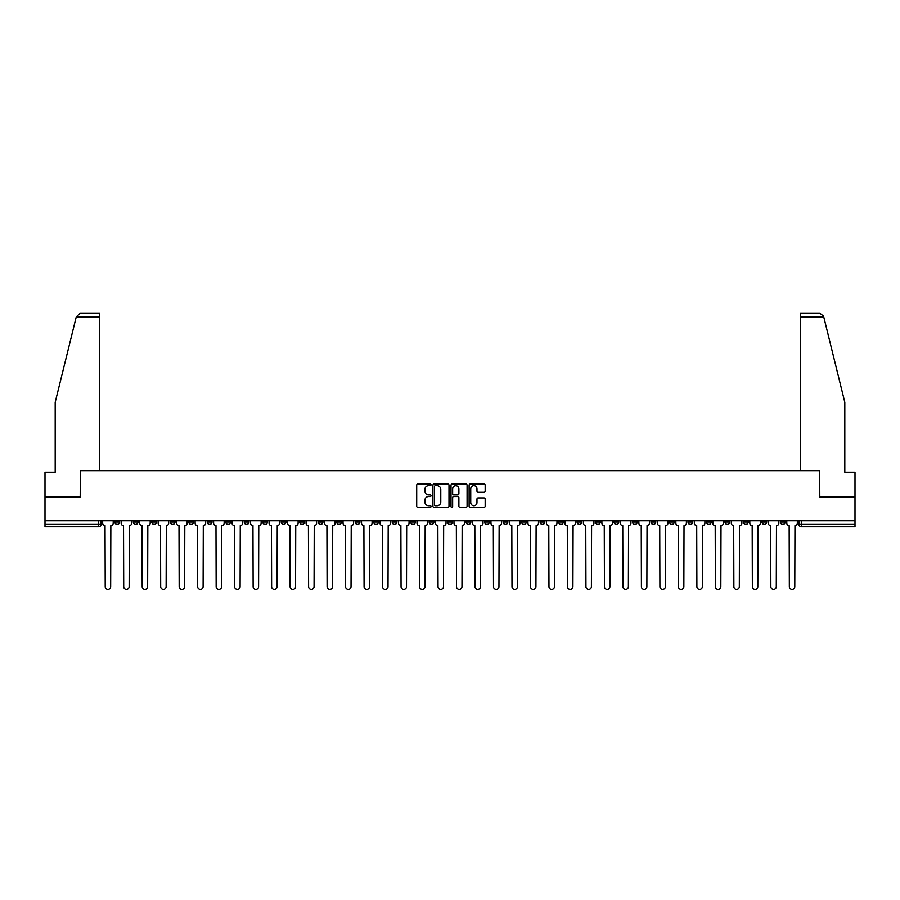 <?xml version="1.0" encoding="UTF-8"?>
<svg xmlns="http://www.w3.org/2000/svg" width="900" height="900" viewBox="0 0 900 900"><rect width="100%" height="100%" fill="white"/><g stroke="black" fill="none" stroke-linecap="round" stroke-linejoin="round"><path stroke-width="1.35" d="M431.032 484.875A0.81 0.81 0 0 0 430.223 484.054L417.859 484.054A1.159 1.159 0 0 0 416.7 485.224L416.7 506.16A1.159 1.159 0 0 0 417.859 507.33L430.223 507.33A0.81 0.81 0 0 0 431.032 506.509A0.81 0.81 0 0 0 430.223 505.699L428.625 505.699A3.724 3.724 0 0 1 424.901 501.975L424.901 500.231A3.724 3.724 0 0 1 428.625 496.507L430.223 496.507A0.81 0.81 0 0 0 431.032 495.686A0.81 0.81 0 0 0 430.223 494.876L428.625 494.876A3.724 3.724 0 0 1 424.901 491.152L424.901 489.409A3.724 3.724 0 0 1 428.625 485.685L430.223 485.685A0.81 0.81 0 0 0 431.032 484.875M724.972 520.695L724.972 522L729.72 522A2.374 2.374 0 0 1 727.346 524.374A2.374 2.374 0 0 1 724.972 522L724.972 520.695M614.036 520.695L614.036 522L618.784 522A2.374 2.374 0 0 1 616.41 524.374A2.374 2.374 0 0 1 614.036 522L614.036 520.695M595.553 520.695L595.553 522L600.289 522A2.374 2.374 0 0 1 597.915 524.374A2.374 2.374 0 0 1 595.553 522L595.553 520.695M484.605 520.695L484.605 522L489.353 522A2.374 2.374 0 0 1 486.979 524.374A2.374 2.374 0 0 1 484.605 522L484.605 520.695M466.121 520.695L466.121 522L470.858 522A2.374 2.374 0 0 1 468.495 524.374A2.374 2.374 0 0 1 466.121 522L466.121 520.695M447.626 520.695L447.626 522L452.374 522A2.374 2.374 0 0 1 450 524.374A2.374 2.374 0 0 1 447.626 522L447.626 520.695M410.647 520.695L410.647 522L415.395 522A2.374 2.374 0 0 1 413.021 524.374A2.374 2.374 0 0 1 410.647 522L410.647 520.695M373.669 522L373.669 520.695L373.669 522A2.374 2.374 0 0 0 376.043 524.374A2.374 2.374 0 0 1 373.669 522L378.416 522A2.374 2.374 0 0 1 376.043 524.374A2.374 2.374 0 0 0 378.416 522L378.416 520.695L378.416 522M355.185 522L355.185 520.695L355.185 522A2.374 2.374 0 0 0 357.548 524.374A2.374 2.374 0 0 1 355.185 522L359.921 522A2.374 2.374 0 0 1 357.548 524.374M336.69 522L336.69 520.695L336.69 522A2.374 2.374 0 0 0 339.064 524.374A2.374 2.374 0 0 1 336.69 522L341.426 522A2.374 2.374 0 0 1 339.064 524.374A2.374 2.374 0 0 0 341.426 522L341.426 520.695L341.426 522M318.195 520.695L318.195 522L322.942 522A2.374 2.374 0 0 1 320.569 524.374A2.374 2.374 0 0 1 318.195 522L318.195 520.695M299.711 520.695L299.711 522L304.447 522A2.374 2.374 0 0 1 302.085 524.374A2.374 2.374 0 0 1 299.711 522L299.711 520.695M281.216 520.695L281.216 522L285.964 522A2.374 2.374 0 0 1 283.59 524.374A2.374 2.374 0 0 1 281.216 522L281.216 520.695M262.733 522L262.733 520.695L262.733 522A2.374 2.374 0 0 0 265.106 524.374A2.374 2.374 0 0 1 262.733 522L267.469 522A2.374 2.374 0 0 1 265.106 524.374M225.754 522L225.754 520.695L225.754 522A2.374 2.374 0 0 0 228.116 524.374A2.374 2.374 0 0 1 225.754 522L230.49 522A2.374 2.374 0 0 1 228.116 524.374A2.374 2.374 0 0 0 230.49 522L230.49 520.695L230.49 522M207.259 522L207.259 520.695L207.259 522A2.374 2.374 0 0 0 209.632 524.374A2.374 2.374 0 0 1 207.259 522L212.006 522A2.374 2.374 0 0 1 209.632 524.374A2.374 2.374 0 0 0 212.006 522L212.006 520.695L212.006 522M188.775 522L188.775 520.695L188.775 522A2.374 2.374 0 0 0 191.138 524.374A2.374 2.374 0 0 1 188.775 522L193.511 522A2.374 2.374 0 0 1 191.138 524.374A2.374 2.374 0 0 0 193.511 522L193.511 520.695L193.511 522M170.28 522L170.28 520.695L170.28 522A2.374 2.374 0 0 0 172.654 524.374A2.374 2.374 0 0 1 170.28 522L175.028 522A2.374 2.374 0 0 1 172.654 524.374M151.796 522L151.796 520.695L151.796 522A2.374 2.374 0 0 0 154.159 524.374A2.374 2.374 0 0 1 151.796 522L156.532 522A2.374 2.374 0 0 1 154.159 524.374A2.374 2.374 0 0 0 156.532 522L156.532 520.695L156.532 522M133.301 522L133.301 520.695L133.301 522A2.374 2.374 0 0 0 135.675 524.374A2.374 2.374 0 0 1 133.301 522L138.037 522A2.374 2.374 0 0 1 135.675 524.374A2.374 2.374 0 0 0 138.037 522L138.037 520.695L138.037 522M483.998 492.255A1.159 1.159 0 0 0 485.168 491.096L485.168 485.224A1.159 1.159 0 0 0 483.998 484.054L470.272 484.054A1.159 1.159 0 0 0 469.114 485.224L469.114 506.16A1.159 1.159 0 0 0 470.272 507.33L483.998 507.33A1.159 1.159 0 0 0 485.168 506.16L485.168 499.061A1.159 1.159 0 0 0 483.998 497.902L478.125 497.902A1.159 1.159 0 0 0 476.966 499.061L476.966 502.582A3.116 3.116 0 0 1 473.85 505.699A3.116 3.116 0 0 1 470.734 502.582L470.734 488.801A3.116 3.116 0 0 1 473.85 485.685A3.116 3.116 0 0 1 476.966 488.801L476.966 491.096A1.159 1.159 0 0 0 478.125 492.255L483.998 492.255M76.241 316.957L79.909 313.402L99.641 313.402L99.641 316.957L76.241 316.957L55.193 402.289L55.193 472.219L45 472.219L45 497.115L80.325 497.115L80.325 470.678L819.675 470.678L819.675 497.115L855 497.115L855 520.695L45 520.695L45 524.374L101.059 524.374L101.059 520.695L101.059 524.374A2.374 2.374 0 0 1 98.696 526.748L45 526.748L45 524.374M45 497.115L45 520.695M448.988 485.224A1.159 1.159 0 0 0 447.817 484.054L434.093 484.054A1.159 1.159 0 0 0 432.923 485.224L432.923 506.16A1.159 1.159 0 0 0 434.093 507.33L447.817 507.33A1.159 1.159 0 0 0 448.988 506.16L448.988 485.224M452.183 484.054L465.907 484.054A1.159 1.159 0 0 1 467.077 485.224L467.077 506.16A1.159 1.159 0 0 1 465.907 507.33L460.035 507.33A1.159 1.159 0 0 1 458.876 506.16L458.876 497.666A1.159 1.159 0 0 0 457.706 496.507L453.814 496.507A1.159 1.159 0 0 0 452.644 497.666L452.644 506.509A0.81 0.81 0 0 1 451.834 507.33A0.81 0.81 0 0 1 451.012 506.509L451.012 485.224A1.159 1.159 0 0 1 452.183 484.054M798.941 520.695L798.941 524.374L855 524.374L855 526.748L801.304 526.748A2.374 2.374 0 0 1 798.941 524.374M855 520.695L855 524.374M785.194 520.695L785.194 522A2.374 2.374 0 0 1 782.82 524.374A2.374 2.374 0 0 1 780.446 522L785.194 522A2.374 2.374 0 0 1 782.82 524.374M780.446 520.695L780.446 522M766.699 520.695L766.699 522A2.374 2.374 0 0 1 764.325 524.374A2.374 2.374 0 0 1 761.962 522A2.374 2.374 0 0 0 764.325 524.374M761.962 520.695L761.962 522L766.699 522M748.204 520.695L748.204 522A2.374 2.374 0 0 1 745.841 524.374A2.374 2.374 0 0 1 743.467 522L748.204 522M743.467 520.695L743.467 522M729.72 520.695L729.72 522A2.374 2.374 0 0 1 727.346 524.374M711.225 520.695L711.225 522A2.374 2.374 0 0 1 708.863 524.374A2.374 2.374 0 0 1 706.489 522L711.225 522M706.489 520.695L706.489 522M692.741 520.695L692.741 522A2.374 2.374 0 0 1 690.367 524.374A2.374 2.374 0 0 1 687.994 522L692.741 522M687.994 520.695L687.994 522M674.246 520.695L674.246 522A2.374 2.374 0 0 1 671.884 524.374A2.374 2.374 0 0 1 669.51 522A2.374 2.374 0 0 0 671.884 524.374M669.51 520.695L669.51 522L674.246 522M655.762 520.695L655.762 522A2.374 2.374 0 0 1 653.389 524.374A2.374 2.374 0 0 1 651.015 522L655.762 522M651.015 520.695L651.015 522M637.268 520.695L637.268 522A2.374 2.374 0 0 1 634.894 524.374A2.374 2.374 0 0 1 632.531 522L637.268 522M632.531 520.695L632.531 522M618.784 520.695L618.784 522M600.289 520.695L600.289 522L600.289 520.695M581.805 520.695L581.805 522A2.374 2.374 0 0 1 579.431 524.374A2.374 2.374 0 0 1 577.058 522L581.805 522M577.058 520.695L577.058 522M563.31 520.695L563.31 522A2.374 2.374 0 0 1 560.936 524.374A2.374 2.374 0 0 1 558.574 522L563.31 522M558.574 520.695L558.574 522M544.815 520.695L544.815 522A2.374 2.374 0 0 1 542.452 524.374A2.374 2.374 0 0 1 540.079 522L544.815 522M540.079 520.695L540.079 522M526.331 520.695L526.331 522A2.374 2.374 0 0 1 523.957 524.374A2.374 2.374 0 0 1 521.584 522L526.331 522M521.584 520.695L521.584 522M507.836 520.695L507.836 522A2.374 2.374 0 0 1 505.474 524.374A2.374 2.374 0 0 1 503.1 522L507.836 522M503.1 520.695L503.1 522M489.353 520.695L489.353 522A2.374 2.374 0 0 1 486.979 524.374M470.858 520.695L470.858 522M452.374 522L452.374 520.695L452.374 522A2.374 2.374 0 0 1 450 524.374M433.879 520.695L433.879 522A2.374 2.374 0 0 1 431.505 524.374A2.374 2.374 0 0 1 429.142 522A2.374 2.374 0 0 0 431.505 524.374A2.374 2.374 0 0 0 433.879 522L429.142 522L429.142 520.695M415.395 522L415.395 520.695L415.395 522A2.374 2.374 0 0 1 413.021 524.374M396.9 520.695L396.9 522A2.374 2.374 0 0 1 394.526 524.374A2.374 2.374 0 0 1 392.164 522A2.374 2.374 0 0 0 394.526 524.374M392.164 520.695L392.164 522L396.9 522M359.921 520.695L359.921 522L359.921 520.695M322.942 522L322.942 520.695L322.942 522A2.374 2.374 0 0 1 320.569 524.374M304.447 522L304.447 520.695L304.447 522A2.374 2.374 0 0 1 302.085 524.374M285.964 522L285.964 520.695L285.964 522A2.374 2.374 0 0 1 283.59 524.374M267.469 520.695L267.469 522L267.469 520.695M248.985 522L248.985 520.695L248.985 522A2.374 2.374 0 0 1 246.611 524.374A2.374 2.374 0 0 1 244.237 522L248.985 522A2.374 2.374 0 0 1 246.611 524.374M244.237 520.695L244.237 522M175.028 520.695L175.028 522L175.028 520.695M119.554 520.695L119.554 522A2.374 2.374 0 0 1 117.18 524.374A2.374 2.374 0 0 1 114.806 522A2.374 2.374 0 0 0 117.18 524.374A2.374 2.374 0 0 0 119.554 522L119.554 520.695M114.806 520.695L114.806 522L119.554 522M98.696 520.695L98.696 526.748A2.374 2.374 0 0 0 101.059 524.374M435.375 485.685A0.81 0.81 0 0 0 434.554 486.495L434.554 504.877A0.81 0.81 0 0 0 435.375 505.699L437.062 505.699A3.724 3.724 0 0 0 440.775 501.975L440.775 489.409A3.724 3.724 0 0 0 437.062 485.685L435.375 485.685M458.876 488.858A3.116 3.116 0 0 0 455.76 485.741A3.116 3.116 0 0 0 452.644 488.858L452.644 493.718A1.159 1.159 0 0 0 453.814 494.876L457.706 494.876A1.159 1.159 0 0 0 458.876 493.718L458.876 488.858M102.668 523.192L102.668 520.695L102.668 523.192A2.374 2.374 48.4 0 0 105.03 525.555L105.21 586.597A2.723 2.723 48.4 0 0 107.933 589.331A2.723 2.723 48.4 0 0 110.666 586.597L110.846 525.555A2.374 2.374 48.4 0 0 113.209 523.192L113.209 520.695M105.03 525.555L105.21 586.597M110.666 586.597L110.846 525.555M121.151 523.192L121.151 520.695L121.151 523.192A2.374 2.374 48.4 0 0 123.525 525.555L123.705 586.597A2.723 2.723 48.4 0 0 126.427 589.331A2.723 2.723 48.4 0 0 129.15 586.597L129.33 525.555A2.374 2.374 48.4 0 0 131.704 523.192L131.704 520.695M139.646 523.192L139.646 520.695L139.646 523.192A2.374 2.374 48.4 0 0 142.009 525.555L142.189 586.597A2.723 2.723 48.4 0 0 144.911 589.331A2.723 2.723 48.4 0 0 147.645 586.597L147.825 525.555A2.374 2.374 48.4 0 0 150.188 523.192L150.188 520.695M99.641 470.678L99.641 316.957M80.201 497.115L80.325 470.678M855 497.115L855 472.219L844.808 472.219L844.808 402.289L823.545 316.103L820.091 313.402L800.359 313.402L800.359 470.678M819.799 497.115L819.675 470.678M123.525 525.555L123.705 586.597M129.15 586.597L129.33 525.555M142.009 525.555L142.189 586.597M147.645 586.597L147.825 525.555M158.13 523.192L158.13 520.695L158.13 523.192A2.374 2.374 48.4 0 0 160.504 525.555L160.684 586.597A2.723 2.723 48.4 0 0 163.406 589.331A2.723 2.723 48.4 0 0 166.129 586.597L166.309 525.555A2.374 2.374 48.4 0 0 168.683 523.192L168.683 520.695M176.625 523.192L176.625 520.695L176.625 523.192A2.374 2.374 48.4 0 0 178.987 525.555L179.167 586.597A2.723 2.723 48.4 0 0 181.901 589.331A2.723 2.723 48.4 0 0 184.624 586.597L184.804 525.555A2.374 2.374 48.4 0 0 187.166 523.192L187.166 520.695M195.109 523.192L195.109 520.695L195.109 523.192A2.374 2.374 48.4 0 0 197.482 525.555L197.662 586.597A2.723 2.723 48.4 0 0 200.385 589.331A2.723 2.723 48.4 0 0 203.107 586.597L203.287 525.555A2.374 2.374 48.4 0 0 205.661 523.192L205.661 520.695M160.504 525.555L160.684 586.597M166.129 586.597L166.309 525.555M178.987 525.555L179.167 586.597M184.624 586.597L184.804 525.555M197.482 525.555L197.662 586.597M203.107 586.597L203.287 525.555M213.604 523.192L213.604 520.695L213.604 523.192A2.374 2.374 48.4 0 0 215.977 525.555L216.146 586.597A2.723 2.723 48.4 0 0 218.88 589.331A2.723 2.723 48.4 0 0 221.602 586.597L221.782 525.555A2.374 2.374 48.4 0 0 224.145 523.192L224.145 520.695M232.088 523.192L232.088 520.695L232.088 523.192A2.374 2.374 48.4 0 0 234.461 525.555L234.641 586.597A2.723 2.723 48.4 0 0 237.364 589.331A2.723 2.723 48.4 0 0 240.097 586.597L240.266 525.555A2.374 2.374 48.4 0 0 242.64 523.192L242.64 520.695M250.583 523.192L250.583 520.695L250.583 523.192A2.374 2.374 48.4 0 0 252.956 525.555L253.125 586.597A2.723 2.723 48.4 0 0 255.859 589.331A2.723 2.723 48.4 0 0 258.581 586.597L258.761 525.555A2.374 2.374 48.4 0 0 261.135 523.192L261.135 520.695M269.066 523.192L269.066 520.695L269.066 523.192A2.374 2.374 48.4 0 0 271.44 525.555L271.62 586.597A2.723 2.723 48.4 0 0 274.343 589.331A2.723 2.723 48.4 0 0 277.076 586.597L277.245 525.555A2.374 2.374 48.4 0 0 279.619 523.192L279.619 520.695M287.561 523.192L287.561 520.695L287.561 523.192A2.374 2.374 48.4 0 0 289.935 525.555L290.115 586.597A2.723 2.723 48.4 0 0 292.838 589.331A2.723 2.723 48.4 0 0 295.56 586.597L295.74 525.555A2.374 2.374 48.4 0 0 298.114 523.192L298.114 520.695M306.056 523.192L306.056 520.695L306.056 523.192A2.374 2.374 48.4 0 0 308.419 525.555L308.599 586.597A2.723 2.723 48.4 0 0 311.321 589.331A2.723 2.723 48.4 0 0 314.055 586.597L314.235 525.555A2.374 2.374 48.4 0 0 316.598 523.192L316.598 520.695M324.54 523.192L324.54 520.695L324.54 523.192A2.374 2.374 48.4 0 0 326.914 525.555L327.094 586.597A2.723 2.723 48.4 0 0 329.816 589.331A2.723 2.723 48.4 0 0 332.539 586.597L332.719 525.555A2.374 2.374 48.4 0 0 335.093 523.192L335.093 520.695M343.035 523.192L343.035 520.695L343.035 523.192A2.374 2.374 48.4 0 0 345.397 525.555L345.577 586.597A2.723 2.723 48.4 0 0 348.3 589.331A2.723 2.723 48.4 0 0 351.034 586.597L351.214 525.555A2.374 2.374 48.4 0 0 353.576 523.192L353.576 520.695M361.519 523.192L361.519 520.695L361.519 523.192A2.374 2.374 48.4 0 0 363.892 525.555L364.072 586.597A2.723 2.723 48.4 0 0 366.795 589.331A2.723 2.723 48.4 0 0 369.517 586.597L369.697 525.555A2.374 2.374 48.4 0 0 372.071 523.192L372.071 520.695M380.014 523.192L380.014 520.695L380.014 523.192A2.374 2.374 48.4 0 0 382.376 525.555L382.556 586.597A2.723 2.723 48.4 0 0 385.29 589.331A2.723 2.723 48.4 0 0 388.012 586.597L388.192 525.555A2.374 2.374 48.4 0 0 390.555 523.192L390.555 520.695M398.498 523.192L398.498 520.695L398.498 523.192A2.374 2.374 48.4 0 0 400.871 525.555L401.051 586.597A2.723 2.723 48.4 0 0 403.774 589.331A2.723 2.723 48.4 0 0 406.496 586.597L406.676 525.555A2.374 2.374 48.4 0 0 409.05 523.192L409.05 520.695M416.993 523.192L416.993 520.695L416.993 523.192A2.374 2.374 48.4 0 0 419.366 525.555L419.535 586.597A2.723 2.723 48.4 0 0 422.269 589.331A2.723 2.723 48.4 0 0 424.991 586.597L425.171 525.555A2.374 2.374 48.4 0 0 427.545 523.192L427.545 520.695M435.476 523.192L435.476 520.695L435.476 523.192A2.374 2.374 48.4 0 0 437.85 525.555L438.03 586.597A2.723 2.723 48.4 0 0 440.752 589.331A2.723 2.723 48.4 0 0 443.486 586.597L443.655 525.555A2.374 2.374 48.4 0 0 446.029 523.192L446.029 520.695M453.971 523.192L453.971 520.695L453.971 523.192A2.374 2.374 48.4 0 0 456.345 525.555L456.514 586.597A2.723 2.723 48.4 0 0 459.248 589.331A2.723 2.723 48.4 0 0 461.97 586.597L462.15 525.555A2.374 2.374 48.4 0 0 464.524 523.192L464.524 520.695M472.455 523.192L472.455 520.695L472.455 523.192A2.374 2.374 48.4 0 0 474.829 525.555L475.009 586.597A2.723 2.723 48.4 0 0 477.731 589.331A2.723 2.723 48.4 0 0 480.465 586.597L480.634 525.555A2.374 2.374 48.4 0 0 483.007 523.192L483.007 520.695M490.95 523.192L490.95 520.695L490.95 523.192A2.374 2.374 48.4 0 0 493.324 525.555L493.504 586.597A2.723 2.723 48.4 0 0 496.226 589.331A2.723 2.723 48.4 0 0 498.949 586.597L499.129 525.555A2.374 2.374 48.4 0 0 501.502 523.192L501.502 520.695M221.602 586.597L221.782 525.555M215.977 525.555L216.146 586.597M240.097 586.597L240.266 525.555M234.461 525.555L234.641 586.597M258.581 586.597L258.761 525.555M252.956 525.555L253.125 586.597M277.076 586.597L277.245 525.555M271.44 525.555L271.62 586.597M295.56 586.597L295.74 525.555M289.935 525.555L290.115 586.597M314.055 586.597L314.235 525.555M308.419 525.555L308.599 586.597M332.539 586.597L332.719 525.555M326.914 525.555L327.094 586.597M351.034 586.597L351.214 525.555M345.397 525.555L345.577 586.597M369.517 586.597L369.697 525.555M363.892 525.555L364.072 586.597M388.012 586.597L388.192 525.555M382.376 525.555L382.556 586.597M406.496 586.597L406.676 525.555M400.871 525.555L401.051 586.597M424.991 586.597L425.171 525.555M419.366 525.555L419.535 586.597M443.486 586.597L443.655 525.555M437.85 525.555L438.03 586.597M461.97 586.597L462.15 525.555M456.345 525.555L456.514 586.597M480.465 586.597L480.634 525.555M474.829 525.555L475.009 586.597M498.949 586.597L499.129 525.555M493.324 525.555L493.504 586.597M509.445 523.192L509.445 520.695L509.445 523.192A2.374 2.374 48.4 0 0 511.808 525.555L511.988 586.597A2.723 2.723 48.4 0 0 514.71 589.331A2.723 2.723 48.4 0 0 517.444 586.597L517.624 525.555A2.374 2.374 48.4 0 0 519.986 523.192L519.986 520.695M527.929 523.192L527.929 520.695L527.929 523.192A2.374 2.374 48.4 0 0 530.303 525.555L530.483 586.597A2.723 2.723 48.4 0 0 533.205 589.331A2.723 2.723 48.4 0 0 535.928 586.597L536.108 525.555A2.374 2.374 48.4 0 0 538.481 523.192L538.481 520.695M546.424 523.192L546.424 520.695L546.424 523.192A2.374 2.374 48.4 0 0 548.786 525.555L548.966 586.597A2.723 2.723 48.4 0 0 551.7 589.331A2.723 2.723 48.4 0 0 554.423 586.597L554.602 525.555A2.374 2.374 48.4 0 0 556.965 523.192L556.965 520.695M564.908 523.192L564.908 520.695L564.908 523.192A2.374 2.374 48.4 0 0 567.281 525.555L567.461 586.597A2.723 2.723 48.4 0 0 570.184 589.331A2.723 2.723 48.4 0 0 572.906 586.597L573.086 525.555A2.374 2.374 48.4 0 0 575.46 523.192L575.46 520.695M511.808 525.555L511.988 586.597M517.444 586.597L517.624 525.555M530.303 525.555L530.483 586.597M535.928 586.597L536.108 525.555M548.786 525.555L548.966 586.597M554.423 586.597L554.602 525.555M567.281 525.555L567.461 586.597M572.906 586.597L573.086 525.555M583.403 523.192L583.403 520.695L583.403 523.192A2.374 2.374 48.4 0 0 585.765 525.555L585.945 586.597A2.723 2.723 48.4 0 0 588.679 589.331A2.723 2.723 48.4 0 0 591.401 586.597L591.581 525.555A2.374 2.374 48.4 0 0 593.944 523.192L593.944 520.695M585.765 525.555L585.945 586.597M591.401 586.597L591.581 525.555M601.886 523.192L601.886 520.695L601.886 523.192A2.374 2.374 48.4 0 0 604.26 525.555L604.44 586.597A2.723 2.723 48.4 0 0 607.163 589.331A2.723 2.723 48.4 0 0 609.885 586.597L610.065 525.555A2.374 2.374 48.4 0 0 612.439 523.192L612.439 520.695M604.26 525.555L604.44 586.597M609.885 586.597L610.065 525.555M620.381 523.192L620.381 520.695L620.381 523.192A2.374 2.374 48.4 0 0 622.755 525.555L622.924 586.597A2.723 2.723 48.4 0 0 625.658 589.331A2.723 2.723 48.4 0 0 628.38 586.597L628.56 525.555A2.374 2.374 48.4 0 0 630.934 523.192L630.934 520.695M622.755 525.555L622.924 586.597M628.38 586.597L628.56 525.555M638.865 523.192L638.865 520.695L638.865 523.192A2.374 2.374 48.4 0 0 641.239 525.555L641.419 586.597A2.723 2.723 48.4 0 0 644.141 589.331A2.723 2.723 48.4 0 0 646.875 586.597L647.044 525.555A2.374 2.374 48.4 0 0 649.418 523.192L649.418 520.695M641.239 525.555L641.419 586.597M646.875 586.597L647.044 525.555M657.36 523.192L657.36 520.695L657.36 523.192A2.374 2.374 48.4 0 0 659.734 525.555L659.903 586.597A2.723 2.723 48.4 0 0 662.636 589.331A2.723 2.723 48.4 0 0 665.359 586.597L665.539 525.555A2.374 2.374 48.4 0 0 667.913 523.192L667.913 520.695M659.734 525.555L659.903 586.597M665.359 586.597L665.539 525.555M675.855 523.192L675.855 520.695L675.855 523.192A2.374 2.374 48.4 0 0 678.217 525.555L678.398 586.597A2.723 2.723 48.4 0 0 681.12 589.331A2.723 2.723 48.4 0 0 683.854 586.597L684.023 525.555A2.374 2.374 48.4 0 0 686.396 523.192L686.396 520.695M678.217 525.555L678.398 586.597M683.854 586.597L684.023 525.555M694.339 523.192L694.339 520.695L694.339 523.192A2.374 2.374 48.4 0 0 696.712 525.555L696.893 586.597A2.723 2.723 48.4 0 0 699.615 589.331A2.723 2.723 48.4 0 0 702.337 586.597L702.518 525.555A2.374 2.374 48.4 0 0 704.891 523.192L704.891 520.695M696.712 525.555L696.893 586.597M702.337 586.597L702.518 525.555M712.834 523.192L712.834 520.695L712.834 523.192A2.374 2.374 48.4 0 0 715.196 525.555L715.376 586.597A2.723 2.723 48.4 0 0 718.099 589.331A2.723 2.723 48.4 0 0 720.832 586.597L721.012 525.555A2.374 2.374 48.4 0 0 723.375 523.192L723.375 520.695M715.196 525.555L715.376 586.597M720.832 586.597L721.012 525.555M731.317 523.192L731.317 520.695L731.317 523.192A2.374 2.374 48.4 0 0 733.691 525.555L733.871 586.597A2.723 2.723 48.4 0 0 736.594 589.331A2.723 2.723 48.4 0 0 739.316 586.597L739.496 525.555A2.374 2.374 48.4 0 0 741.87 523.192L741.87 520.695M733.691 525.555L733.871 586.597M739.316 586.597L739.496 525.555M749.812 523.192L749.812 520.695L749.812 523.192A2.374 2.374 48.4 0 0 752.175 525.555L752.355 586.597A2.723 2.723 48.4 0 0 755.089 589.331A2.723 2.723 48.4 0 0 757.811 586.597L757.991 525.555A2.374 2.374 48.4 0 0 760.354 523.192L760.354 520.695M752.175 525.555L752.355 586.597M757.811 586.597L757.991 525.555M768.296 523.192L768.296 520.695L768.296 523.192A2.374 2.374 48.4 0 0 770.67 525.555L770.85 586.597A2.723 2.723 48.4 0 0 773.572 589.331A2.723 2.723 48.4 0 0 776.295 586.597L776.475 525.555A2.374 2.374 48.4 0 0 778.849 523.192L778.849 520.695M770.67 525.555L770.85 586.597M776.295 586.597L776.475 525.555M786.791 523.192L786.791 520.695L786.791 523.192A2.374 2.374 48.4 0 0 789.154 525.555L789.334 586.597A2.723 2.723 48.4 0 0 792.067 589.331A2.723 2.723 48.4 0 0 794.79 586.597L794.97 525.555A2.374 2.374 48.4 0 0 797.332 523.192L797.332 520.695M789.154 525.555L789.334 586.597M794.79 586.597L794.97 525.555M801.304 520.695L801.304 526.748M823.759 316.957L800.359 316.957"/></g></svg>
